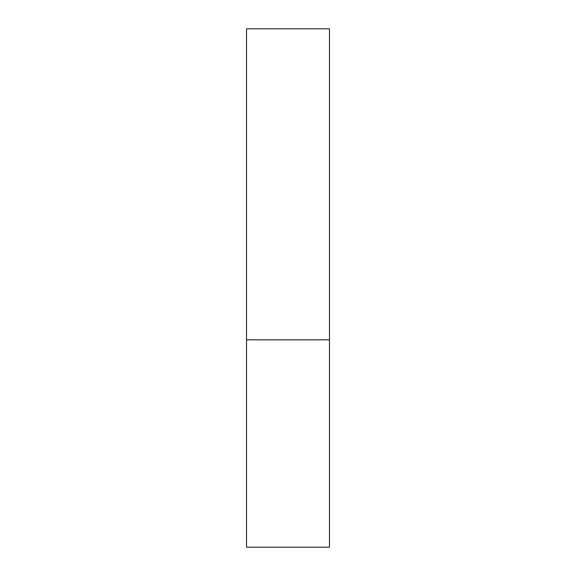 <?xml version="1.0" encoding="UTF-8"?>
<svg xmlns="http://www.w3.org/2000/svg" width="576" height="576" viewBox="0 0 576 576"><rect width="100%" height="100%" fill="white"/><g stroke="black" fill="none" stroke-linecap="round" stroke-linejoin="round"><path stroke-width="0.86" d="M329.472 339.84L246.528 339.84L329.472 339.84L329.472 28.8L246.528 28.8L246.528 547.2L329.472 547.2L329.472 339.84"/></g></svg>
